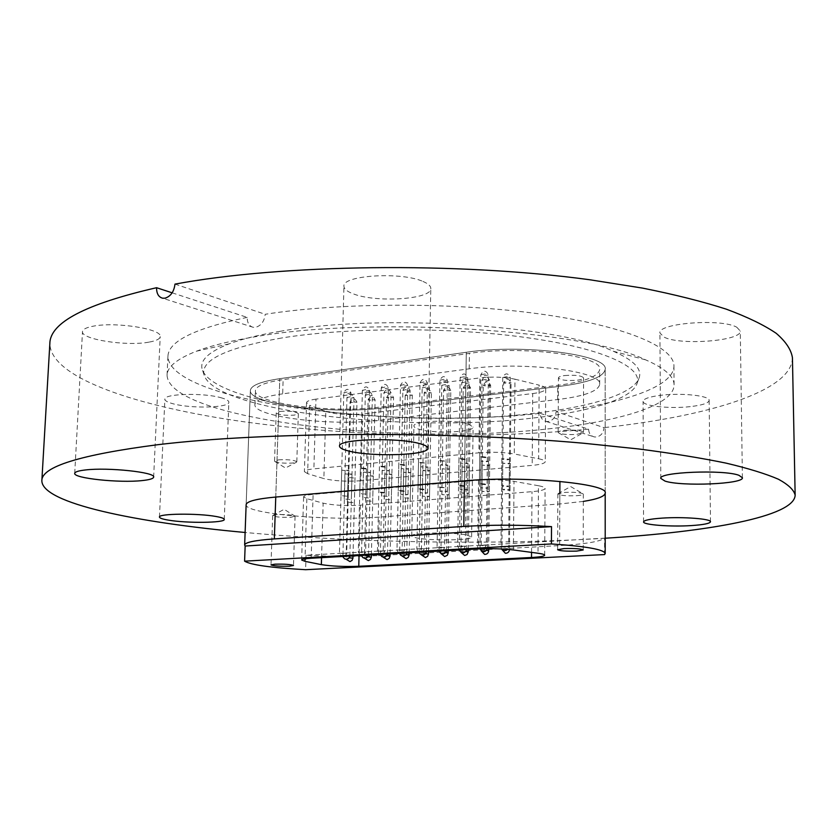 <?xml version="1.0" encoding="UTF-8"?>
<svg xmlns="http://www.w3.org/2000/svg" width="837" height="837" viewBox="0 0 837 837"><rect width="100%" height="100%" fill="white"/><g stroke="black" fill="none" stroke-linecap="round" stroke-linejoin="round"><path stroke-width="0.63" stroke-dasharray="4.18 3.14" d="M280.29 331.285C259.146 334.79 242.102 338.975 229.171 343.84C208.988 351.707 199.959 360.025 202.062 368.793C212.127 406.897 406.405 428.711 532.97 413.426C590.891 407.044 634.885 393.714 639.353 377.184C641.791 368.51 633.086 359.847 613.218 351.216C557.902 325.038 379.527 313.477 280.29 331.285M281.588 338.002C226.775 347.732 200.89 359.9 203.935 374.495C213.644 411.658 406.437 433.064 531.955 418.155C589.394 411.93 632.929 398.935 637.26 382.823C642.073 366.575 601.039 347.763 524.726 337.353C448.622 326.922 346.957 327.34 281.588 338.002M548.12 428.889C619.411 421.566 674.047 405.286 674.078 384.894C674.162 376.535 664.683 368.175 645.63 359.847C584.027 329.778 370.781 315.957 255.222 336.756C230.646 340.826 211.06 345.639 196.454 351.216C177.099 358.811 167.306 366.794 167.065 375.164C168.844 419.954 399.249 445.828 548.12 428.889M736.801 327.246L740.285 331.044C741.896 340.973 680.355 345.681 664.107 337.154L659.933 333C657.327 323.218 721.557 318.196 736.801 327.246M422.926 281.431C428.157 283.628 430.773 285.961 430.793 288.43C432.038 299.405 375.614 303.025 352.942 293.714C346.999 291.443 343.997 288.943 343.944 286.223C341.841 275.31 401.195 271.512 422.926 281.431M148.808 342.155C126.533 346.434 80.886 339.393 82.497 331.609C82.737 329.307 86.284 327.508 93.148 326.2C115.642 321.575 162.504 329.056 160.212 336.6C159.898 339.027 156.1 340.879 148.808 342.155M220.581 397.617C226.063 399.082 228.825 400.62 228.857 402.22C229.715 407.661 192.071 408.812 173.855 403.978C167.955 402.492 164.962 400.892 164.879 399.197C163.633 393.746 202.784 392.574 220.581 397.617M468.207 423.94L473.104 427.037C474.15 432.237 434.162 433.869 419.316 429.329C415.759 428.324 413.959 427.236 413.928 426.075C412.442 420.896 453.821 419.201 468.207 423.94M466.638 534.979L471.608 536.977C472.685 540.283 432.269 541.026 417.234 538.045C413.624 537.375 411.794 536.674 411.752 535.942C410.203 532.646 452.064 531.861 466.638 534.979M690.263 406.625C669.673 409.021 642.377 406.029 643.078 401.341C643.538 398.726 649.596 396.696 661.261 395.242C682.05 392.679 710.111 395.796 709.148 400.442C708.531 403.172 702.233 405.234 690.263 406.625M247.197 317.39C194.885 328.25 168.457 341.224 167.923 356.321C169.398 402.576 391.726 429.716 540.21 413.363C540.44 417.715 542.397 420.415 546.08 421.44L548.162 421.534C552.954 420.456 555.59 417.15 556.071 411.595C623.366 403.476 673.942 386.694 673.942 366.041C674.298 347.167 625.846 325.823 539.771 313.959C453.895 302.094 340.502 302.387 265.193 314.283C264.325 321.387 261.113 325.739 255.567 327.33L253.245 327.33C249.238 326.231 247.218 322.925 247.197 317.39L172.16 292.824M605.193 538.222L596.237 538.756C486.035 544.992 355.767 542.638 245.115 532.478M540.21 413.363L588.589 429.203C588.819 433.357 590.723 435.931 594.301 436.935L596.321 437.029C600.976 436.046 603.529 432.907 603.99 427.623L556.071 411.595M792.43 357.734C792.084 391.57 706.428 416.564 603.99 427.623M588.589 429.203C479.538 439.352 352.911 436.705 245.042 421.932C138.701 407.044 50.293 378.334 49.854 343.473M174.985 284.109L265.193 314.283M583.316 501.415L559.807 503.968L379.318 517.078C329.223 521.158 244.331 513.719 246.141 504.669L250.368 390.513C250.901 385.491 260.705 381.546 279.788 378.659L466.303 352.272C522.717 343.494 609.158 354.846 605.172 369.41C603.592 377.016 588.652 382.635 560.34 386.275L381.839 408.006C332.247 414.713 248.38 404.271 250.368 390.513C248.38 404.271 332.247 414.713 381.839 408.006L560.34 386.275C588.652 382.635 603.592 377.016 605.172 369.41C609.158 354.846 522.717 343.494 466.303 352.272L279.788 378.659C260.705 381.546 250.901 385.491 250.368 390.513L246.141 504.669M481.129 483.64L487.061 484.194L485.303 484.654L479.381 484.1L481.129 483.64M481.474 456.573L487.385 457.18L485.627 457.693L479.727 457.086L481.474 456.573M460.245 485.387L466.157 485.941L464.451 486.391L458.55 485.826L460.245 485.387M460.643 458.561L466.533 459.168L464.838 459.659L458.948 459.053L460.643 458.561M439.728 487.113L445.619 487.668L438.086 487.542L439.728 487.113M440.178 460.517L446.058 461.124L438.546 460.999L440.178 460.517M419.578 488.798L425.458 489.352L423.867 489.771L417.987 489.216L419.578 488.798M420.08 462.432L425.939 463.039L418.5 462.903L420.08 462.432M399.772 490.461L405.642 491.016L404.104 491.413L398.245 490.859L399.772 490.461M400.327 464.326L406.175 464.922L404.637 465.372L398.799 464.776L400.327 464.326M380.322 492.093L386.171 492.648L384.685 493.035L378.837 492.48L380.322 492.093M380.919 466.178L386.757 466.774L385.271 467.213L379.443 466.607L380.919 466.178M361.197 493.694L367.045 494.248L361.197 493.694M361.846 467.998L367.673 468.594L366.229 469.013L360.412 468.417L361.846 467.998M280.144 411.396C289.801 410.831 295.859 411.574 298.338 413.645L294.342 415.121C284.737 415.686 278.7 414.932 276.21 412.861L280.144 411.396M278.501 459.837C288.2 459.387 294.3 460.036 296.811 461.794L292.793 463.028C284.266 463.499 278.24 462.945 274.714 461.386L278.501 459.837M564.713 375.551C575.134 374.788 581.422 375.551 583.567 377.864C583.389 378.889 581.255 379.674 577.185 380.218C566.827 380.981 560.581 380.207 558.425 377.905C558.593 376.891 560.685 376.106 564.713 375.551M564.494 430.344C574.977 429.716 581.296 430.385 583.452 432.352L577.038 434.33C567.999 434.937 561.794 434.413 558.425 432.771L558.174 432.31C558.331 431.453 560.445 430.793 564.494 430.344M576.86 495.671C580.993 495.326 583.148 494.813 583.326 494.123L583.211 493.882C580.167 492.47 573.847 491.999 564.232 492.449L557.871 493.987C560.058 495.546 566.387 496.111 576.86 495.671M291.035 517.266L295.001 516.136C291.757 514.828 285.637 514.337 276.649 514.671L272.684 515.634C275.227 517.036 281.347 517.58 291.035 517.266M346.842 496.184L341.015 495.63L346.842 496.184M347.512 470.792L348.914 470.384L341.716 470.195L347.512 470.792M349.971 499.48L344.248 498.946L349.971 499.48M350.63 474.443L352.011 474.045L344.917 473.868L350.63 474.443M353.015 502.671L347.376 502.158L353.015 502.671M353.653 477.99L348.035 477.425L353.653 477.99M371.293 501.217L365.633 500.693L371.293 501.217M371.89 476.326L373.302 475.929L366.25 475.761L371.89 476.326M368.489 497.963L362.745 497.429L368.489 497.963M369.096 472.727L370.529 472.319L363.373 472.141L369.096 472.727M389.864 499.72L384.204 499.197L389.864 499.72M390.429 474.631L391.883 474.223L384.769 474.066L390.429 474.631M387.311 496.425L381.557 495.891L387.311 496.425M387.887 470.98L389.351 470.551L382.143 470.394L387.887 470.98M408.77 498.214L403.089 497.691L408.77 498.214M409.272 472.915L410.779 472.486L403.612 472.34L409.272 472.915M406.468 494.866L407.996 494.479L400.703 494.322L406.468 494.866M406.991 469.201L408.508 468.762L401.237 468.615L406.991 469.201M427.979 496.676L429.538 496.278L422.287 496.153L427.979 496.676M428.45 471.158L429.998 470.718L424.317 470.153L422.769 470.593L428.45 471.158M425.96 493.275L427.529 492.867L420.174 492.731L425.96 493.275M426.431 467.391L428 466.941L420.666 466.805L426.431 467.391M447.533 495.106L449.134 494.698L441.831 494.583L447.533 495.106M447.952 469.379L449.553 468.929L442.26 468.804L447.952 469.379M445.786 491.654L447.408 491.235L439.99 491.11L445.786 491.654M446.215 465.55L447.826 465.079L442.041 464.493L440.429 464.964L446.215 465.55M467.423 493.516L469.086 493.098L461.71 492.983L467.423 493.516M467.789 467.569L469.442 467.098L462.087 466.994L467.789 467.569M465.958 490.001L467.642 489.572L460.151 489.467L465.958 490.001M466.335 463.677L468.009 463.196L460.549 463.081L466.335 463.677M487.668 491.894L489.383 491.465L481.934 491.361L487.668 491.894M487.981 465.728L489.687 465.246L482.269 465.152L487.981 465.728M486.506 488.327L488.233 487.887L480.679 487.783L486.506 488.327M486.82 461.762L488.557 461.271L481.013 461.177L486.82 461.762M508.268 490.241L510.036 489.802L504.282 489.268L502.524 489.718L508.268 490.241M508.53 463.844L510.298 463.353L502.796 463.269L508.53 463.844M507.41 486.621L509.199 486.161L503.361 485.617L501.572 486.077L507.41 486.621M507.682 459.827L509.471 459.314L503.633 458.728L501.855 459.241L507.682 459.827M282.665 393.84C264.649 396.424 255.4 399.981 254.898 404.522C252.973 416.889 331.996 426.399 378.68 420.362L557.662 399.542C584.226 396.278 598.235 391.224 599.69 384.403C603.372 371.262 522.236 360.998 469.201 368.824L282.665 393.84L283.136 379.621C265.151 382.331 255.913 386.045 255.4 390.774C253.454 403.675 332.362 413.52 378.994 407.18L557.735 385.334C584.257 381.902 598.246 376.629 599.7 369.515C603.372 355.819 522.372 345.2 469.421 353.392L283.136 379.621M514.975 379.192L539.154 385.146L538.651 458.77L514.274 453.978L514.975 379.192C504.429 376.953 492.731 376.524 479.873 377.895L478.9 452.817L313.875 468.866L315.967 399.134L479.873 377.895M315.967 399.134C309.889 399.971 306.74 401.164 306.541 402.712L309.732 405.275L307.629 473.669L323.856 478.597L325.813 411.448L309.732 405.275M325.813 411.448C335.731 414.388 347.993 415.225 362.609 413.98L360.925 480.752L532.186 465.382L532.719 393.557L362.609 413.98M532.719 393.557C540.995 392.49 545.326 390.921 545.693 388.849C545.63 387.468 543.454 386.234 539.154 385.146M378.418 555.601L559.618 545.588C584.99 544.123 599.983 541.644 604.586 538.16L306.06 555.255C332.184 556.615 356.311 556.731 378.418 555.601L379.318 517.078M306.06 555.255L305.62 569.694M604.586 554.575L604.586 538.16M478.9 452.817C491.853 451.781 503.644 452.168 514.274 453.978M538.651 458.77C542.993 459.649 545.19 460.632 545.253 461.721C544.877 463.353 540.524 464.577 532.186 465.382M360.925 480.752C346.215 481.673 333.858 480.961 323.856 478.597M307.629 473.669L304.396 471.649C304.595 470.425 307.754 469.494 313.875 468.866M538.473 485.732L514.023 481.369C503.361 479.716 491.528 479.339 478.544 480.25L313.101 494.374C306.97 494.939 303.81 495.766 303.611 496.864L306.865 498.695L323.145 503.163C333.178 505.307 345.566 505.977 360.308 505.171L531.997 491.675C540.357 490.963 544.72 489.875 545.096 488.4C545.023 487.416 542.815 486.538 538.473 485.732L538.013 553.247M275.76 497.042L279.788 378.659L275.76 497.042M559.807 503.968L559.859 492.679M559.911 481.401L559.618 545.588M464.441 480.877L466.303 352.272L464.441 480.877M378.68 420.362L378.994 407.18M557.662 399.542L557.735 385.334M469.201 368.824L469.421 353.392M513.384 549.961L514.023 481.369M360.308 505.171L359.042 555.58M531.547 552.389L531.997 491.675M306.865 498.695L305.013 558.813M321.565 557.662L323.145 503.163M478.544 480.25L477.655 548.967M311.176 558.248L313.101 494.374M351.383 401.54L350.033 402.042L350.755 402.492L356.97 402.241L351.383 401.54M352.942 558.185L346.633 558.248L349.217 557.735M350.211 396.811L346.978 397.491L350.766 398.245L354.009 397.627L350.211 396.811M346.591 556.05L342.72 555.59L349.876 555.768L346.591 556.05M347.104 392.051L343.829 392.752L347.679 393.526L350.965 392.888L347.104 392.051M343.39 553.581L339.456 553.1L346.717 553.278L343.39 553.581M369.515 399.249L368.123 399.772L368.824 400.212L375.112 399.95L369.515 399.249M371.356 557.17L364.963 557.243L367.861 556.731M387.95 396.916L386.516 397.46L387.196 397.899L393.568 397.617L387.95 396.916M390.073 556.145L383.608 556.218L386.82 555.705M406.698 394.551L405.213 395.106L405.882 395.545L412.327 395.252L406.698 394.551M409.126 555.088L402.576 555.182L406.102 554.659M425.771 392.145L424.233 392.72L424.882 393.149L431.4 392.846L425.771 392.145M428.492 554.031L421.869 554.125L425.73 553.602M445.158 389.686L443.579 390.283L444.206 390.722L450.808 390.398L445.158 389.686M448.203 552.943L441.497 553.048L445.692 552.535M464.891 387.196L463.259 387.813L463.865 388.242L468.908 388.514L470.551 387.908L464.891 387.196M468.26 551.845L461.469 551.949L466.021 551.447M484.958 384.664L483.273 385.292L483.859 385.721L488.944 386.003L490.639 385.365L484.958 384.664M488.682 550.715L481.788 550.84L486.705 550.338M505.381 382.08L503.644 382.739L504.209 383.158L509.325 383.44L511.072 382.791L505.381 382.08M509.461 549.574L501.897 549.48M501.959 549.407L509.419 549.522M368.604 394.447L365.309 395.137L369.075 395.901L372.392 395.273L368.604 394.447M365.173 555.015L361.312 554.554L364.67 554.261L368.531 554.722L365.173 555.015M387.311 392.051L383.942 392.741L387.709 393.526L391.088 392.867L387.311 392.051M384.078 553.958L380.228 553.498L387.51 553.655L384.078 553.958M406.343 389.603L402.89 390.314L406.646 391.099L410.099 390.429L406.343 389.603M403.308 552.88L399.479 552.42L406.813 552.566L403.308 552.88M425.688 387.112L422.172 387.834L425.918 388.63L429.444 387.939L425.688 387.112M422.884 551.792L419.055 551.321L422.633 550.997L426.462 551.468L422.884 551.792M445.389 384.581L441.779 385.313L445.525 386.129L449.124 385.407L445.389 384.581M442.794 550.683L438.986 550.212L446.445 550.338L442.794 550.683M465.424 381.996L461.742 382.75L465.466 383.576L469.149 382.833L465.424 381.996M463.06 549.543L459.262 549.082L463.007 548.727L466.795 549.198L463.06 549.543M485.816 379.381L482.049 380.144L485.763 380.981L489.53 380.218L485.816 379.381M483.692 548.392L479.915 547.921L483.734 547.565L487.521 548.036L483.692 548.392M506.573 376.713L502.723 377.497L506.416 378.334L510.267 377.55L506.573 376.713M504.701 547.22L500.934 546.749L504.837 546.383L508.614 546.854L504.701 547.22M365.738 389.613L362.4 390.314L366.229 391.109L369.588 390.45L365.738 389.613M362.222 552.504L358.299 552.033L361.699 551.719L365.623 552.2L362.222 552.504M384.696 387.123L381.285 387.845L385.114 388.65L388.535 387.97L384.696 387.123M381.379 551.405L377.477 550.934L384.863 551.091L381.379 551.405M403.989 384.601L400.494 385.334L404.313 386.139L407.807 385.449L403.989 384.601M400.881 550.296L396.989 549.815L404.438 549.972L400.881 550.296M423.616 382.028L420.038 382.781L423.846 383.597L427.425 382.886L423.616 382.028M420.729 549.166L416.847 548.685L424.359 548.821L420.729 549.166M443.589 379.412L439.938 380.176L443.736 381.013L447.387 380.27L443.589 379.412M440.932 548.005L437.06 547.524L440.764 547.178L444.635 547.66L440.932 548.005M463.918 376.755L460.183 377.529L463.97 378.376L467.695 377.613L463.918 376.755M461.501 546.833L457.64 546.352L461.428 545.996L465.288 546.477L461.501 546.833M484.602 374.045L480.794 374.83L484.56 375.687L488.379 374.903L484.602 374.045M482.436 545.64L478.597 545.159L486.318 545.264L482.436 545.64M203.935 374.495L202.062 368.793M613.218 351.216L645.63 359.847M742.398 477.739L740.285 331.044M427.864 448.203L430.793 288.43M74.713 473.355L82.497 331.609M224.264 519.442L228.857 402.22M471.608 536.977L473.104 427.037M643.569 521.88L643.078 401.341M167.923 356.321L167.065 375.164M673.942 366.041L674.078 384.894M710.487 521.786L709.148 400.442M411.752 535.942L413.928 426.075M159.459 517.057L164.879 399.197M153.652 477.1L160.212 336.6M339.54 446.163L343.944 286.223M660.791 478.408L659.933 333M229.171 343.84L196.454 351.216M637.26 382.823L639.353 377.184M253.245 327.33L162.66 298.213M546.08 421.44L594.301 436.935M605.193 493.139L605.172 369.41L605.193 493.139M487.385 457.18L487.061 484.194M466.533 459.168L466.157 485.941M446.058 461.124L445.619 487.668M425.939 463.039L425.458 489.352M406.175 464.922L405.642 491.016M386.757 466.774L386.171 492.648M367.673 468.594L367.045 494.248M296.811 461.794L298.338 413.645M274.714 461.386L285.469 468.019L296.622 462.108M583.452 432.352L583.567 377.864M558.425 432.771L570.782 439.791L583.201 432.802M583.326 494.123L583.211 549.951M557.986 493.746L570.614 486.538L583.211 493.882M295.074 516.303L293.505 565.488M272.768 515.466L284.109 509.325L295.001 516.136M348.914 470.384L348.234 495.818M352.011 474.045L351.352 499.124M355.024 477.603L354.386 502.336M373.302 475.929L372.706 500.861M370.529 472.319L369.912 497.596M391.883 474.223L391.329 499.354M389.351 470.551L388.786 496.048M410.779 472.486L410.266 497.837M408.508 468.762L407.996 494.479M429.998 470.718L429.538 496.278M428 466.941L427.529 492.867M449.553 468.929L449.134 494.698M447.826 465.079L447.408 491.235M469.442 467.098L469.086 493.098M468.009 463.196L467.642 489.572M489.687 465.246L489.383 491.465M488.557 461.271L488.233 487.887M510.298 463.353L510.036 489.802M509.471 459.314L509.199 486.161M501.855 459.241L501.572 486.077M502.796 463.269L502.524 489.718M481.013 461.177L480.679 487.783M482.269 465.152L481.934 491.361M460.549 463.081L460.151 489.467M462.087 466.994L461.71 492.983M440.429 464.964L439.99 491.11M442.26 468.804L441.831 494.583M420.666 466.805L420.174 492.731M422.769 470.593L422.287 496.153M401.237 468.615L400.703 494.322M403.612 472.34L403.089 497.691M382.143 470.394L381.557 495.891M384.769 474.066L384.204 499.197M363.373 472.141L362.745 497.429M366.25 475.761L365.633 500.693M348.035 477.425L347.376 502.158M344.917 473.868L344.248 498.946M341.716 470.195L341.015 495.63M272.684 515.634L271 564.87M557.871 493.987L557.609 549.731M254.898 404.522L255.4 390.774M599.69 384.403L599.7 369.515M558.174 432.31L558.425 377.905M274.557 461.061L276.21 412.861M306.541 402.712L304.396 471.649M545.693 388.849L545.253 461.721M301.644 559.984L303.611 496.864M544.688 555.213L545.096 488.4M360.412 468.417L359.764 494.071M379.443 466.607L378.837 492.48M398.799 464.776L398.245 490.859M418.5 462.903L417.987 489.216M438.546 460.999L438.086 487.542M458.948 459.053L458.55 485.826M479.727 457.086L479.381 484.1M353.005 555.914L356.97 402.241C354.773 397.732 352.461 397.669 350.033 402.042L346.079 559.252M349.856 556.092L354.009 397.627C351.781 393.055 349.437 392.992 346.968 397.429L342.898 556.814M344.834 556.364L346.717 553.278L350.965 392.888C348.705 388.242 346.319 388.18 343.819 392.679L339.456 553.1L341.684 556.542M371.408 554.889L375.112 399.95C372.894 395.409 370.561 395.346 368.123 399.772L364.419 558.206M390.126 553.843L393.568 397.617C391.318 393.045 388.964 392.992 386.516 397.46L383.074 557.128M409.167 552.786L412.327 395.252C410.046 390.649 407.682 390.597 405.213 395.106L402.022 555.988M428.534 551.698L431.4 392.846C429.099 388.201 426.713 388.159 424.233 392.72L421.304 554.795M448.245 550.6L450.808 390.398C448.475 385.721 446.069 385.679 443.579 390.283L440.911 553.539M468.301 549.48L470.551 387.908C468.186 383.189 465.749 383.158 463.259 387.813L460.873 552.221M488.703 548.674L490.639 385.365C488.243 380.626 485.784 380.594 483.273 385.292L481.191 550.819M509.461 549.522L511.072 382.791C508.645 378.01 506.165 377.989 503.644 382.739L501.897 549.334M368.51 555.046L372.392 395.273C370.142 390.659 367.778 390.597 365.298 395.085L361.49 555.737M387.479 553.989L391.088 392.867C388.807 388.222 386.422 388.169 383.932 392.699L380.385 554.617M406.792 552.912L410.099 390.429C407.797 385.742 405.39 385.7 402.89 390.272L399.605 553.445M426.431 551.824L429.444 387.939C427.1 383.231 424.683 383.179 422.172 387.803L419.149 552.221M446.424 550.704L449.124 385.407C446.749 380.668 444.311 380.626 441.779 385.292L439.08 551.112M466.774 549.574L469.149 382.833C466.743 378.052 464.273 378.021 461.742 382.739L459.367 549.982M487.458 548.674L489.53 380.218C487.113 375.405 484.623 375.374 482.049 380.103L480.009 548.852M507.63 549.365L508.614 546.854L510.267 377.55C508.028 372.8 505.517 372.664 502.744 377.142L500.934 546.749L501.614 548.967M363.729 555.318L365.623 552.2L369.588 390.45C367.307 385.773 364.901 385.711 362.39 390.262L358.299 552.033L360.548 555.496M382.948 554.24L384.863 551.091L388.535 387.97C386.223 383.262 383.806 383.2 381.274 387.803L377.477 550.934L379.747 554.418M402.503 553.152L404.438 549.972L407.807 385.449C405.464 380.699 403.026 380.647 400.494 385.292L396.989 549.815L398.203 552.65L399.28 553.33M422.413 552.043L424.359 548.821L427.425 382.886C425.05 378.104 422.591 378.052 420.038 382.75L416.847 548.685L417.694 551.133L419.159 552.221M442.679 550.913L444.635 547.66L447.387 380.27C444.981 375.447 442.501 375.415 439.938 380.155L437.06 547.524L437.51 549.386L439.404 551.091M463.321 549.763L465.288 546.477L467.695 377.613C465.267 372.758 462.756 372.727 460.183 377.518L457.64 546.352L460.005 549.951M484.068 548.727L486.318 545.264L488.379 374.903C485.92 370.017 483.388 369.985 480.794 374.809L478.597 545.159L481.066 548.81"/><path stroke-width="1.26" d="M738.883 475.28L742.398 477.739C743.967 484.1 681.496 486.653 665.017 481.097L660.791 478.408C658.154 472.131 723.43 469.379 738.883 475.28M419.818 443.652C425.154 445.096 427.833 446.613 427.864 448.203C429.203 455.255 371.9 457.169 348.767 451.028C342.699 449.532 339.623 447.9 339.54 446.163C337.28 439.132 397.648 437.123 419.818 443.652M142.185 480.574C119.67 483.148 73.248 478.314 74.713 473.355C74.911 471.88 78.469 470.75 85.405 469.965C108.14 467.172 155.849 472.298 153.652 477.1C153.38 478.649 149.551 479.81 142.185 480.574M215.81 516.45C221.386 517.423 224.201 518.427 224.264 519.442C225.205 522.905 187.143 523.366 168.635 520.164C162.629 519.17 159.574 518.134 159.459 517.057C158.109 513.573 197.72 513.123 215.81 516.45M691.341 525.584C670.489 526.954 642.858 524.851 643.569 521.88C644.04 520.216 650.182 518.961 662.004 518.124C683.065 516.649 711.481 518.835 710.487 521.786C709.849 523.512 703.467 524.778 691.341 525.584M245.115 532.478C135.521 522.455 41.787 503.288 41.85 480.7C41.557 466.722 80.362 454.711 158.245 444.646C264.251 431.892 444.96 430.846 583.211 443.202L638.579 448.946C672.184 453.309 701.416 458.048 726.286 463.175C748.424 468.427 765.813 473.784 778.431 479.235C788.391 484.675 793.957 489.98 795.15 495.169C794.533 516.68 708.238 531.903 605.193 538.222M41.85 480.7L49.854 343.473C50.063 322.58 85.636 303.998 156.571 287.708C156.54 293.62 158.57 297.114 162.66 298.213L165.035 298.181C170.706 296.392 174.023 291.705 174.985 284.109C282.048 264.178 457.086 261.793 589.436 279.704L642.45 288.085C674.601 294.498 702.557 301.529 726.328 309.177C747.514 317.035 764.16 325.101 776.265 333.356C785.838 341.622 791.227 349.751 792.43 357.734L795.15 495.169M172.16 292.824L156.571 287.708M551.52 526.619L551.426 543.945C586.026 546.289 603.948 549.459 605.203 553.466L604.586 554.575L305.62 569.694C271.251 567.779 250.901 564.944 244.592 561.167L245.147 546.038L551.52 526.619C520.917 524.799 491.675 524.726 463.792 526.431L274.337 538.913C254.992 540.283 245.095 542.324 244.655 545.013L246.141 504.669C246.612 501.363 256.488 498.821 275.76 497.042L464.441 480.877C521.587 475.447 609.242 483.545 605.193 493.139C604.774 496.393 597.482 499.155 583.316 501.415M576.714 551.102L583.211 549.951C581.014 548.748 574.621 548.298 564.002 548.591L557.609 549.731C559.807 550.924 566.168 551.384 576.714 551.102M289.456 566.199L293.505 565.488C290.952 564.41 284.768 563.971 274.975 564.169L271 564.87C273.563 565.958 279.715 566.398 289.456 566.199M244.655 545.013L245.147 546.038M359.042 555.58L358.77 566.283L531.505 557.494C539.917 557.034 544.312 556.27 544.688 555.213C544.615 554.502 542.397 553.853 538.013 553.247L513.384 549.961C502.639 548.716 490.733 548.381 477.655 548.967L311.176 558.248C305.013 558.614 301.833 559.2 301.644 559.984L304.94 561.324L321.356 564.63L321.565 557.662M358.77 566.283C343.944 566.785 331.473 566.231 321.356 564.63M244.592 561.167L551.426 543.945M559.859 492.679L559.911 481.401M463.792 526.431L464.441 480.877M274.337 538.913L275.76 497.042M531.505 557.494L531.547 552.389M305.013 558.813L304.94 561.324M349.217 557.735L352.942 558.185L353.005 555.914M367.861 556.731L371.356 557.17L371.408 554.889M386.82 555.705L390.073 556.145L390.126 553.843M406.102 554.659L409.126 555.088L409.167 552.786M425.73 553.602L428.492 554.031L428.534 551.698M445.692 552.535L448.203 552.943L448.245 550.6M466.021 551.447L468.26 551.845L468.301 549.48M486.705 550.338L488.682 550.715L488.703 548.674M605.203 553.466L605.193 493.139M346.079 559.252L349.96 561.585L352.063 560.424L352.942 558.185M342.898 556.814L344.624 558.844C347.324 559.733 349.06 558.813 349.856 556.092M341.684 556.542L344.834 556.364M364.419 558.206L368.343 560.602L370.467 559.43L371.356 557.17M383.074 557.128L387.039 559.608L389.195 558.425L390.073 556.145M402.022 555.988L406.06 558.593L408.226 557.4L409.126 555.088M421.304 554.795L425.405 557.568L427.602 556.354L428.492 554.031M440.911 553.539L444.667 556.553L447.303 555.297L448.203 552.943M460.873 552.221L464.692 555.486L467.056 554.533L468.26 551.845M481.191 550.819L484.633 554.397C487.04 554.324 488.389 553.1 488.682 550.715M501.897 549.48L505.37 553.288C507.808 553.226 509.168 551.981 509.461 549.574M361.49 555.737L363.038 557.714C365.811 558.792 367.642 557.902 368.51 555.046M380.385 554.617L381.714 556.511C384.581 557.84 386.506 557.003 387.479 553.989M399.605 553.445L400.651 555.193C403.612 556.887 405.652 556.134 406.792 552.912M419.149 552.221L419.871 553.707C422.884 555.935 425.07 555.308 426.431 551.824M439.08 551.112L439.404 551.991C442.365 554.941 444.709 554.512 446.424 550.704M459.367 549.982L459.367 550.003C462.076 553.885 464.545 553.749 466.774 549.574M480.009 548.852C482.593 552.702 485.073 552.64 487.458 548.674M501.614 548.967C503.497 551.018 505.506 551.154 507.63 549.365M360.548 555.496L363.729 555.318M379.747 554.418L382.948 554.24M399.28 553.33L402.503 553.152M419.159 552.221L422.413 552.043M439.404 551.091L442.679 550.913M460.005 549.951L463.321 549.763M481.066 548.81L484.068 548.727"/></g></svg>
